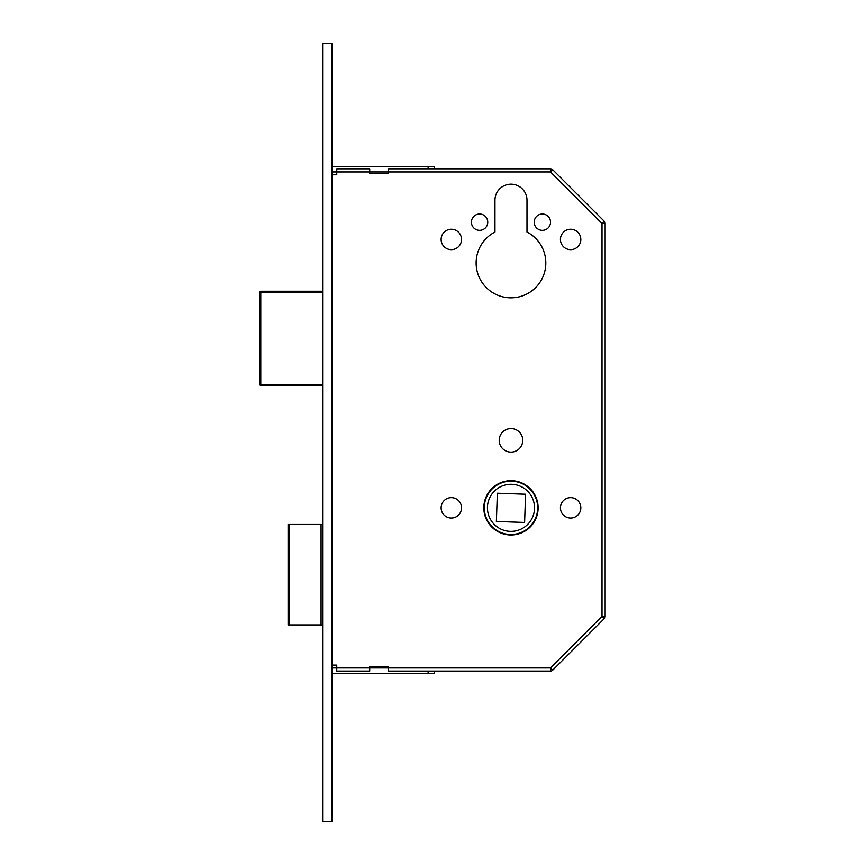 <?xml version="1.0" encoding="UTF-8"?>
<svg xmlns="http://www.w3.org/2000/svg" width="865" height="865" viewBox="0 0 865 865"><rect width="100%" height="100%" fill="white"/><g stroke="black" fill="none" stroke-linecap="round" stroke-linejoin="round"><path stroke-width="1.3" d="M483.827 507.842A27.15 27.15 0 0 0 510.977 534.992A27.15 27.15 0 0 0 538.127 507.842A27.15 27.15 0 0 0 510.977 480.68A27.15 27.15 0 0 0 483.827 507.842M537.662 507.842A26.685 26.685 0 0 0 510.977 481.156A26.685 26.685 0 0 0 484.292 507.842A26.685 26.685 0 0 0 510.977 534.516A26.685 26.685 0 0 0 537.662 507.842M487.438 507.842A23.539 23.539 0 0 0 510.977 531.38A23.539 23.539 0 0 0 534.516 507.842A23.539 23.539 0 0 0 510.977 484.292A23.539 23.539 0 0 0 487.438 507.842M534.202 222.175A8.163 8.163 0 0 0 542.366 230.339A8.163 8.163 0 0 0 550.529 222.175A8.163 8.163 0 0 0 542.366 214.023A8.163 8.163 0 0 0 534.202 222.175M471.425 222.175A8.163 8.163 0 0 0 479.588 230.339A8.163 8.163 0 0 0 487.752 222.175A8.163 8.163 0 0 0 479.588 214.023A8.163 8.163 0 0 0 471.425 222.175M560.423 239.443A10.207 10.207 0 0 0 570.619 249.65A10.207 10.207 0 0 0 580.826 239.443A10.207 10.207 0 0 0 570.619 229.247A10.207 10.207 0 0 0 560.423 239.443M441.128 239.443A10.207 10.207 0 0 0 451.335 249.65A10.207 10.207 0 0 0 461.532 239.443A10.207 10.207 0 0 0 451.335 229.247A10.207 10.207 0 0 0 441.128 239.443M560.423 507.842A10.207 10.207 0 0 0 570.619 518.038A10.207 10.207 0 0 0 580.826 507.842A10.207 10.207 0 0 0 570.619 497.635A10.207 10.207 0 0 0 560.423 507.842M441.128 507.842A10.207 10.207 0 0 0 451.335 518.038A10.207 10.207 0 0 0 461.532 507.842A10.207 10.207 0 0 0 451.335 497.635A10.207 10.207 0 0 0 441.128 507.842M499.202 440.35A11.775 11.775 0 0 0 510.977 452.125A11.775 11.775 0 0 0 522.752 440.35A11.775 11.775 0 0 0 510.977 428.575A11.775 11.775 0 0 0 499.202 440.35M476.128 262.992A34.849 34.849 0 0 0 510.977 297.83A34.849 34.849 0 0 0 526.99 232.036L526.99 200.204A16.013 16.013 0 0 0 510.977 184.191A16.013 16.013 0 0 0 494.964 200.204L494.964 232.036A34.849 34.849 0 0 0 476.128 262.992M525.585 494.218L524.601 522.449L496.369 521.465L497.353 493.223L525.585 494.218M322.634 524.471L321.066 524.471L321.066 624.93L322.634 624.93M321.066 624.93L289.31 624.93L289.31 524.471L288.099 524.471L288.099 624.93L289.31 624.93M321.066 524.471L289.31 524.471M336.755 168.816L369.723 168.816L336.755 168.816L336.755 174.795L332.052 174.795M434.381 168.816L434.381 166.458L434.381 168.816L428.11 168.816L550.486 168.816A3.136 3.136 0 0 1 552.703 169.735L604.235 221.256A3.136 3.136 0 0 1 605.154 223.484L605.154 616.41A3.136 3.136 0 0 1 604.235 618.626L552.703 670.148A3.136 3.136 0 0 1 550.486 671.078L388.547 671.078L388.547 666.364L369.723 666.364L369.723 671.078L336.755 671.078L336.755 665.099L332.052 665.099M332.052 667.931L550.486 667.931L552.703 670.148A3.136 3.136 0 0 1 550.486 671.078L550.486 667.931L602.008 616.41L604.235 618.626A3.136 3.136 0 0 0 605.154 616.41L602.008 616.41L602.008 223.484L604.235 221.256A3.136 3.136 0 0 1 605.154 223.484L602.008 223.484L550.486 171.951L552.703 169.735M322.634 292.186L260.787 292.186L260.787 385.412L322.634 385.412L260.787 385.412A0.941 0.941 0 0 1 259.846 384.471L259.846 292.186L259.846 384.471L322.634 384.471M260.787 291.235L322.634 291.235L260.787 291.235L260.787 292.186L259.846 292.186A0.941 0.941 0 0 1 260.787 291.235M332.052 821.75L332.052 43.25L322.634 43.25L322.634 821.75L332.052 821.75M369.723 168.816L369.723 173.519L388.547 173.519L388.547 168.816L428.11 168.816L428.11 166.458L434.381 166.458M332.052 166.458L428.11 166.458M369.723 671.078L336.755 671.078M428.11 673.424L428.11 671.078L434.381 671.078L434.381 673.424L332.052 673.424M550.486 168.816L550.486 171.951L332.052 171.951"/></g></svg>
